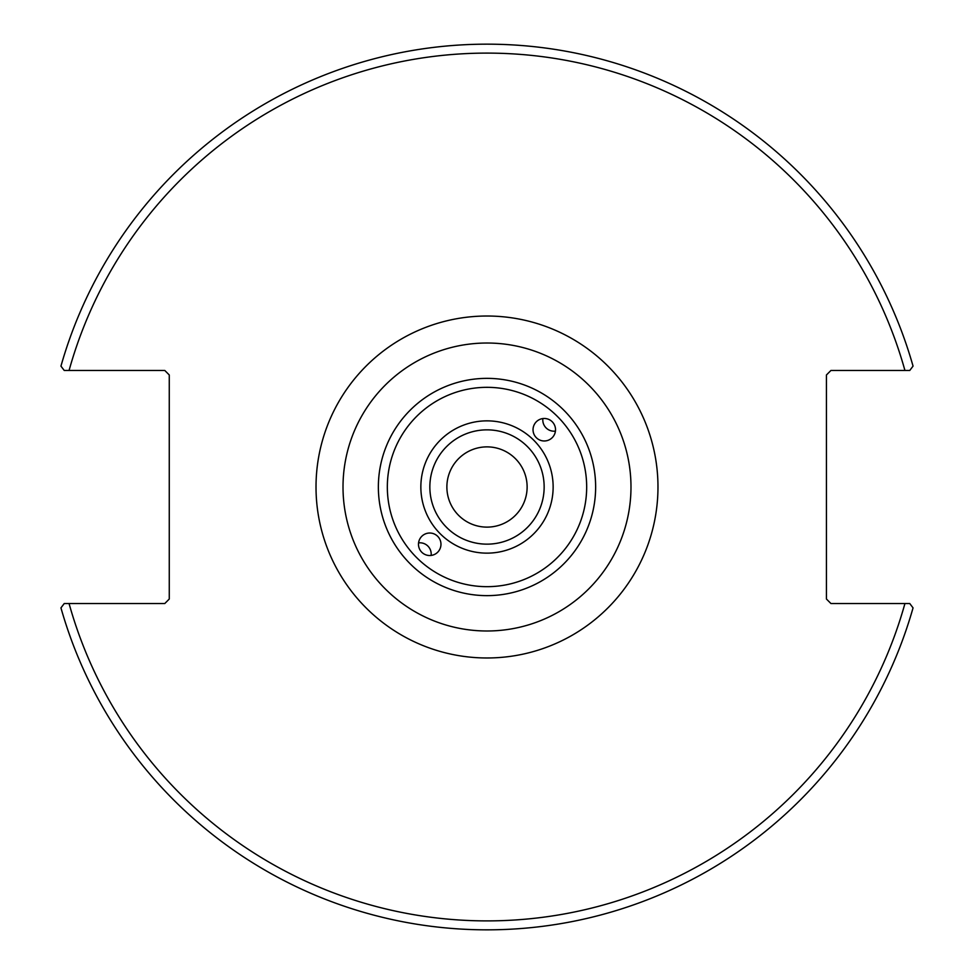 <?xml version="1.0" encoding="UTF-8"?>
<svg xmlns="http://www.w3.org/2000/svg" width="974" height="974" viewBox="0 0 974 974"><rect width="100%" height="100%" fill="white"/><g stroke="black" fill="none" stroke-linecap="round" stroke-linejoin="round"><path stroke-width="1.46" d="M542.883 418.564A11.25 11.238 -135 0 0 555.436 431.117M544.259 440.978A11.262 11.25 -45 0 1 536.321 421.779A11.262 11.25 -45 0 1 552.234 421.766A11.262 11.25 -45 0 1 544.259 440.978M431.117 555.436A11.25 11.238 45 0 0 418.564 542.883M429.741 533.022A11.262 11.25 135 0 1 437.679 552.221A11.262 11.25 135 0 1 421.766 552.234A11.262 11.25 135 0 1 429.741 533.022M527.129 487A40.129 40.129 0 0 1 466.936 521.747A40.129 40.129 0 0 1 466.936 452.253A40.129 40.129 0 0 1 527.129 487M429.851 487A57.149 57.149 0 0 1 487 429.851A57.149 57.149 0 0 1 544.149 487A57.149 57.149 0 0 1 487 544.149A57.149 57.149 0 0 1 429.851 487M487 343.018A143.982 143.982 0 0 0 362.304 558.991A143.982 143.982 0 0 0 611.696 558.991A143.982 143.982 0 0 0 487 343.018M909.765 603.539L830.944 603.539L826.439 599.034L826.439 374.966L830.944 370.461L909.765 370.461L913.052 366.127A442.878 442.878 0 0 0 60.948 366.127L64.235 370.461L164.776 370.461L169.269 374.966L169.269 599.034L164.776 603.539L64.235 603.539L60.948 607.873A442.878 442.878 0 0 0 913.052 607.873L909.765 603.539L904.931 603.539A433.868 433.868 0 0 1 69.069 603.539M64.235 370.461L69.069 370.461A433.868 433.868 0 0 1 904.931 370.461M420.853 487A66.147 66.147 0 0 0 520.067 544.283A66.147 66.147 0 0 0 520.067 429.717A66.147 66.147 0 0 0 420.853 487M586.677 487A99.677 99.677 0 0 1 437.168 573.321A99.677 99.677 0 0 1 437.168 400.679A99.677 99.677 0 0 1 586.677 487M316.014 487A170.986 170.986 0 0 0 572.493 635.072A170.986 170.986 0 0 0 572.493 338.928A170.986 170.986 0 0 0 316.014 487M595.638 487A108.638 108.638 0 0 0 487 378.362A108.638 108.638 0 0 0 378.362 487A108.638 108.638 0 0 0 487 595.638A108.638 108.638 0 0 0 595.638 487"/></g></svg>
